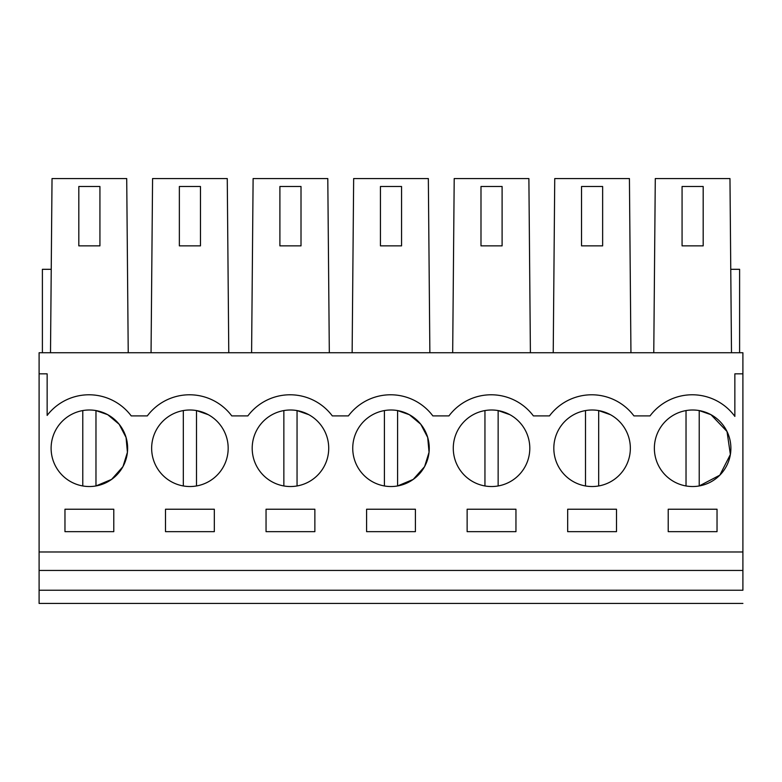 <?xml version="1.0" encoding="UTF-8"?>
<svg xmlns="http://www.w3.org/2000/svg" width="782" height="782" viewBox="0 0 782 782"><rect width="100%" height="100%" fill="white"/><g stroke="black" fill="none" stroke-linecap="round" stroke-linejoin="round"><path stroke-width="1.17" d="M742.9 603.43L39.1 603.43L39.1 570.449L742.9 570.449L742.9 590.244C742.9 607.262 742.9 607.262 742.9 590.244M39.1 373.845L47.145 373.845L47.145 415.408A52.775 52.775 0 0 1 131.22 415.897L147.319 415.897A52.775 52.775 0 0 1 231.765 415.897L247.855 415.897A52.775 52.775 0 0 1 332.301 415.897L348.401 415.897A52.775 52.775 0 0 1 432.847 415.897L448.946 415.897A52.775 52.775 0 0 1 533.392 415.897L549.492 415.897A52.775 52.775 0 0 1 633.928 415.897L650.028 415.897A52.775 52.775 0 0 1 734.855 416.405L734.855 373.845L742.9 373.845L742.9 352.741L39.1 352.741L39.1 570.449M742.9 373.845L742.9 570.449M39.1 551.975L742.9 551.975M113.781 531.652L113.781 509.229L64.965 509.229L64.965 531.652L113.781 531.652M171.571 481.849A38.269 38.269 0 0 0 223.496 466.61A38.269 38.269 0 0 0 208.256 414.685A38.269 38.269 0 0 0 156.332 429.924A38.269 38.269 0 0 0 171.571 481.849M214.327 531.652L214.327 509.229L165.501 509.229L165.501 531.652L214.327 531.652M266.046 531.652L314.863 531.652L314.863 509.229L266.046 509.229L266.046 531.652M567.673 531.652L616.499 531.652L616.499 509.229L567.673 509.229L567.673 531.652M467.137 509.229L467.137 531.652L515.954 531.652L515.954 509.229L467.137 509.229M424.655 466.473L429.054 452.25L427.686 437.421L420.765 424.235L409.348 414.685A38.269 38.269 0 0 0 357.423 429.924A38.269 38.269 0 0 0 372.652 481.849A38.269 38.269 0 0 0 424.577 466.61A38.269 38.269 0 0 0 409.348 414.685L397.598 410.579L397.598 485.954L413.228 479.405L424.509 466.746M366.592 509.229L366.592 531.652L415.408 531.652L415.408 509.229L366.592 509.229M473.198 481.849A38.269 38.269 0 0 0 525.123 466.61A38.269 38.269 0 0 0 509.884 414.685A38.269 38.269 0 0 0 457.959 429.924A38.269 38.269 0 0 0 473.198 481.849M308.802 414.685A38.269 38.269 0 0 0 256.877 429.924A38.269 38.269 0 0 0 272.116 481.849A38.269 38.269 0 0 0 324.041 466.61A38.269 38.269 0 0 0 308.802 414.685L297.052 410.579L297.052 485.954M717.035 531.652L717.035 509.229L668.219 509.229L668.219 531.652L717.035 531.652M674.279 481.849A38.269 38.269 0 0 0 726.204 466.61A38.269 38.269 0 0 0 710.975 414.685A38.269 38.269 0 0 0 659.05 429.924A38.269 38.269 0 0 0 674.279 481.849M122.999 466.522L127.417 452.289L126.058 437.451L119.147 424.245L107.721 414.685A38.269 38.269 0 0 0 55.796 429.924A38.269 38.269 0 0 0 71.025 481.849A38.269 38.269 0 0 0 122.95 466.61A38.269 38.269 0 0 0 107.721 414.685L95.971 410.579L95.971 485.954L111.621 479.386L122.901 466.698M573.744 481.849A38.269 38.269 0 0 0 625.668 466.61A38.269 38.269 0 0 0 610.429 414.685A38.269 38.269 0 0 0 558.504 429.924A38.269 38.269 0 0 0 573.744 481.849M231.765 415.897A52.775 52.775 0 0 0 147.319 415.897M332.301 415.897A52.775 52.775 0 0 0 247.855 415.897M432.847 415.897A52.775 52.775 0 0 0 348.401 415.897M533.392 415.897A52.775 52.775 0 0 0 448.946 415.897M633.928 415.897A52.775 52.775 0 0 0 549.492 415.897M630.947 352.741L629.422 178.57L554.741 178.57L553.226 352.741M530.401 352.741L528.886 178.57L454.205 178.57L452.68 352.741M429.865 352.741L428.341 178.57L353.66 178.57L352.135 352.741M329.32 352.741L327.795 178.57L253.114 178.57L251.599 352.741M228.774 352.741L227.259 178.57L152.578 178.57L151.053 352.741M128.228 352.741L126.713 178.57L52.032 178.57L50.507 352.741M51.241 269.311L42.394 269.311L42.394 352.741M731.493 352.741L729.968 178.57L655.287 178.57L653.772 352.741M730.759 269.311L739.606 269.311L739.606 352.741M699.225 485.945L719.821 475.182L730.378 454.489L727.016 431.498L710.975 414.685L699.225 410.579A38.269 38.269 0 0 0 686.029 410.579L686.029 485.954A38.269 38.269 0 0 0 699.225 485.954L699.225 410.579M581.534 245.861L602.639 245.861L602.639 186.487L581.534 186.487L581.534 245.861M480.989 245.861L502.103 245.861L502.103 186.487L480.989 186.487L480.989 245.861M380.443 245.861L401.557 245.861L401.557 186.487L380.443 186.487L380.443 245.861M279.897 245.861L301.011 245.861L301.011 186.487L279.897 186.487L279.897 245.861M179.361 245.861L200.466 245.861L200.466 186.487L179.361 186.487L179.361 245.861M78.816 245.861L99.93 245.861L99.93 186.487L78.816 186.487L78.816 245.861M682.07 245.861L703.184 245.861L703.184 186.487L682.07 186.487L682.07 245.861M82.775 410.579L82.775 485.954M208.256 414.685L196.507 410.579L196.507 485.954M183.32 410.579L183.32 485.954M283.856 410.579L283.856 485.954M384.402 410.579L384.402 485.954M509.884 414.685L498.144 410.579L498.144 485.954M484.948 410.579L484.948 485.954M610.429 414.685L598.68 410.579L598.68 485.954M585.493 410.579L585.493 485.954M742.9 590.234L39.1 590.234"/></g></svg>

